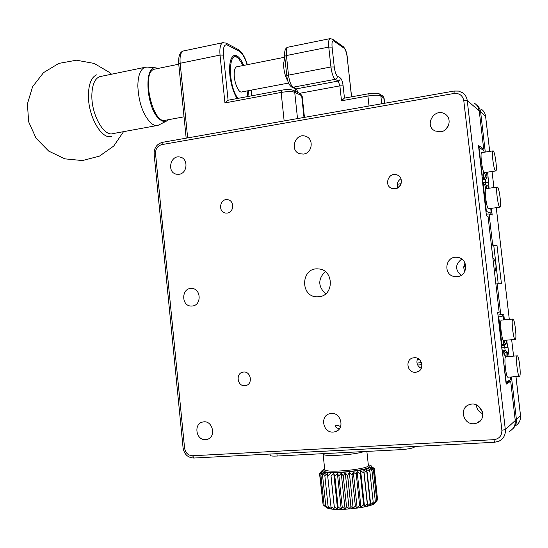 <?xml version="1.0" encoding="UTF-8"?>
<svg xmlns="http://www.w3.org/2000/svg" width="548" height="548" viewBox="0 0 548 548"><rect width="100%" height="100%" fill="white"/><g stroke="black" fill="none" stroke-linecap="round" stroke-linejoin="round"><path stroke-width="0.82" d="M498.228 283.809L493.789 245.689L496.988 245.429L491.344 244.723M486.254 214.152L489.069 213.987L492.638 244.668M506.756 340.157L507.599 347.357L504.372 347.768L504.091 345.336M504.393 319.833L503.728 314.1L497.968 315.093M495.906 283.974L497.194 283.857L500.783 314.764M493.789 245.689L491.488 245.963M478.274 405.986L482.391 411.671M496.988 245.429L501.441 283.672L497.194 283.857M501.769 347.85L504.359 347.631M507.599 347.357L507.996 347.179L509.085 356.501M501.79 347.987L504.372 347.768M487.624 172.161L489.076 188.231M491.412 208.336L492.2 215.049L489.069 213.987M485.391 184.416L485.158 182.429L488.384 182.265M482.61 182.792L485.158 182.429M485.192 182.717L482.658 183.08L484.747 184.608L483.302 183.902L483.268 184.546L486.309 210.754L486.508 211.494L491.193 213.124L490.748 208.418M488.021 216.33L499.16 312.223L488.021 216.33L486.446 215.816L482.199 179.223M457.258 276.617C468.211 275.925 468.485 258.43 457.559 257.402C444.935 255.169 442.579 276.007 455.381 276.644L457.258 276.617M461.074 275.356C454.909 269.657 455.141 264.225 461.765 259.067M192.266 306.01C201.883 305.414 201.185 288.262 191.56 288.467C181.183 287.789 181.1 306.49 191.485 306.058L192.266 306.01M227.283 213.062C234.119 212.432 234.592 200.65 227.817 199.746C219.967 197.958 217.57 212.069 225.55 213.049L227.283 213.062M400.965 178.778C397.533 181.018 396.457 184.053 397.738 187.889M482.404 149.522L483.665 148.974L478.459 145.467L482.377 179.196M395.224 188.759C402.383 188.087 403.677 176.737 396.807 174.846C388.272 171.668 383.497 186.32 392.32 188.56L395.224 188.759M303.626 154.057C312.381 153.098 314.1 138.754 305.743 136.329C295.276 132.239 289.084 150.906 299.914 153.803L303.626 154.057M179.114 174.278C187.546 173.367 188.526 158.66 180.258 157.118C170.414 154.324 166.428 172.483 176.49 174.216L179.114 174.278M440.729 131.787C449.483 130.801 452.353 117.649 444.634 113.847C434.071 107.483 423.878 125.944 435.119 130.972L440.729 131.787M445.723 129.431L448.648 125.156M415.658 372.236L416.357 372.147C425.241 370.893 422.433 356.179 413.637 357.817C404.821 358.714 406.849 373.284 415.658 372.236M421.289 368.393C417.186 366.064 415.98 362.742 417.665 358.426M501.989 349.713L497.673 312.531L499.16 312.223M244.929 385.676L245.333 385.628C253.272 384.778 251.162 370.77 243.305 372.099C235.421 372.743 237.072 386.621 244.929 385.676M502.167 349.699L506.167 384.175L510.688 381.244L509.25 381.134M339.342 428.831C333.259 427.2 334.314 423.131 340.575 426.632M333.273 432.064L335.027 431.769C345.843 429.207 340.548 410.616 329.903 413.665C319.669 415.617 322.861 433.146 333.273 432.064M474.047 423.72L476.89 423.111C488.343 419.261 480.863 400.472 469.568 404.595C458.916 407.417 462.985 424.871 474.047 423.72M482.767 413.761C478.836 412.062 476.705 409.13 476.39 404.951M205.603 439.626L206.815 439.455C216.816 437.578 212.734 419.556 202.883 422.008C193.314 423.474 195.944 440.647 205.603 439.626M318.84 296.756C334.465 295.804 333.972 269.349 318.333 268.931C300.852 266.999 299.701 297.153 317.271 296.824L318.84 296.756M325.656 293.858C317.991 286.563 317.833 279.131 325.204 271.561M488.412 188.327L488.063 186.224L486.665 185.546L486.569 188.581M485.706 188.875L484.747 184.608M491.193 213.124L490.275 214.398M488.063 186.224L484.679 184.066L486.665 185.546M484.151 184.142L484.679 184.066L484.651 184.532M486.96 214.069L486.213 213.823M486.508 211.494L486.008 212.062M485.877 210.939L486.309 210.754M482.802 184.409L483.268 184.546M482.692 183.45L483.302 183.902M485.597 188.026L486.521 188.211M497.447 187.101L497.248 187.087C495.392 187.327 498.262 208.466 499.975 207.192C501.708 206.986 499.276 187.574 497.447 187.101M486.035 188.656L485.912 188.676C483.939 188.937 486.809 209.987 488.645 208.699L499.865 207.206M484.213 152.228L483.925 150.659L479.068 147.426L479.027 148.042L482.055 174.148L482.261 174.908L483.713 175.682L483.74 171.921M484.706 172.593L485.638 176.709L487.042 177.456L486.549 172.319M482.274 179.888L485.679 179.401L484.035 178.545L483.405 176.127M482.329 178.792L484.035 178.545L485.638 176.709M397.252 186.245L400.026 185.841M482.261 174.908L481.925 175.292M483.713 175.682L482.329 177.662M479.068 147.426L478.651 147.117M483.925 150.659L478.637 146.987M485.679 179.401L487.042 177.456M483.815 173.846L484.822 173.552M495.563 170.949L495.789 170.976C497.625 170.647 494.68 149.652 492.967 150.892C491.255 151.084 493.755 170.394 495.563 170.949M481.795 152.597L481.665 152.618C479.843 152.823 482.343 172.058 484.261 172.593L495.68 170.99M505.886 381.709L506.325 382.223L510.551 379.524L510.366 377.024M502.763 354.823L506.14 381.572M502.646 353.809L503.043 354.885M502.434 351.967L504.372 353.522L503.064 354.124M505.29 357.419L504.372 353.522M505.009 355.762L506.016 355.878L506.119 356.741M507.989 356.59L507.366 352.145L506.105 352.72L504.098 351.227L505.578 350.562L502.297 350.836M504.037 353.227L504.098 351.227L502.358 351.371M506.105 352.72L506.016 355.878M507.366 352.145L505.578 350.562M506.325 382.223L505.989 382.614M510.551 379.524L509.147 381.264L506.064 383.251M421.535 362.639L416.966 363.016M418.549 358.913L417.384 359.009M419.213 359.399L417.179 359.57M517.168 355.858L517.209 355.837C518.997 354.823 521.388 376.257 519.49 376.346C517.73 377.401 515.332 356.214 517.168 355.858M519.401 376.353L507.962 377.202C506.085 378.264 503.715 357.159 505.667 356.796L505.804 356.769M503.722 319.895L503.153 315.943L498.755 316.977L501.81 344.295L502.002 344.966L503.317 344.432L503.413 341.288L504.276 340.959L505.057 343.733L503.441 345.603L504.927 344.993L506.325 343.219L506.085 340.212M505.057 343.733L506.325 343.219M502.317 345.699L503.441 345.603L503.167 344.624M503.413 341.288L503.283 340.157M504.222 340.377L504.276 340.959M503.317 344.432L501.598 346.363M503.153 315.943L501.571 314.586M497.981 315.175L498.68 315.018M498.755 316.977L498.132 316.518M498.728 317.71L498.262 317.607M501.81 344.295L501.386 344.514M502.002 344.966L501.502 345.541M515.243 339.411L515.23 339.418C513.455 340.52 510.962 319.094 512.853 319.039C514.627 317.977 517.113 339.13 515.243 339.411M515.134 339.424L503.749 340.418C501.845 341.527 499.379 320.19 501.393 320.114L501.495 320.107M276.911 453.682L277.151 456.039C273.144 456.217 270.822 456.059 270.191 455.559L270.164 455.292M413.87 446.504L413.966 447.374L415.405 446.421M413.966 447.374C411.699 448.463 407.082 449.237 400.115 449.696L399.841 447.237M277.151 456.039L400.115 449.696M368.468 465.348L369.516 465.937C374.414 469.958 324.978 475.219 323.704 470.807L324.711 469.389M324.649 468.78L321.991 470.664C320.395 475.876 376.668 470.273 371.147 465.766L370.695 465.43M377.551 499.783L375.305 502.53L376.777 500.612L373.448 469.931L371.503 467.471L374.236 469.218L377.551 499.783L374.243 469.204L371.941 466.834L374.366 468.547L377.504 499.228M376.757 500.625L374.263 503.331L375.318 501.482L371.982 470.684L370.448 468.15L373.428 469.944L376.777 500.612M371.982 470.684L375.318 501.482M375.284 501.502L372.613 504.146L373.222 502.365L369.873 471.465L368.79 468.848L371.948 470.698M369.873 471.465L373.222 502.365M373.181 502.386L370.4 504.955L366.571 469.554L369.832 471.479M367.181 472.232L370.537 503.235M370.482 503.249L367.667 505.742L363.838 470.246L367.126 472.246M367.667 505.742L363.838 470.246M363.961 472.979L367.318 504.057M367.256 504.078L364.495 506.482L360.659 470.91L363.899 472.993M364.495 506.482L363.653 504.824L360.296 473.684L360.659 470.91M360.296 473.684L363.653 504.824M363.584 504.838L360.954 507.153L357.118 471.527L360.228 473.698M360.954 507.153L359.639 505.516L356.282 474.328L357.118 471.527M356.282 474.328L359.639 505.516M359.563 505.523L357.132 507.743L353.302 472.081L356.207 474.342M357.132 507.743L355.371 506.099L352.022 474.89L353.302 472.081M352.022 474.89L355.371 506.099M355.296 506.112L353.145 508.229L349.316 472.554L351.939 474.904M353.145 508.229L350.973 506.571L347.631 475.363L349.316 472.554M349.083 508.606L345.261 472.938L347.548 475.369L350.891 506.578L349.083 508.606L346.555 506.921L343.219 475.719L345.261 472.938M343.219 475.719L346.555 506.921M346.473 506.921L345.055 508.852L341.246 473.212L343.144 475.726M345.055 508.852L342.24 507.126L338.911 475.965L341.246 473.212M338.911 475.965L342.24 507.126M342.158 507.126L341.178 508.976L337.383 473.39L338.835 475.972M341.178 508.976L338.13 507.188L334.821 476.089L337.383 473.39M334.821 476.089L338.13 507.188M338.061 507.188L337.541 508.969L333.759 473.445L334.746 476.089M337.541 508.969L334.349 507.112L331.047 476.089L333.759 473.445M331.047 476.089L334.349 507.112M334.28 507.112L330.985 476.082M334.246 508.825L330.978 506.893L327.697 475.959L330.478 473.39M327.697 475.959L330.978 506.893M330.917 506.893L331.369 508.558L328.108 506.544L324.841 475.712L327.622 473.225L327.636 475.952M324.841 475.712L328.108 506.544M328.06 506.537L328.985 508.174L325.807 506.071L322.553 475.349L325.252 472.951L324.793 475.705M322.553 475.349L325.807 506.071M325.772 506.064L327.149 507.681L324.128 505.496L320.895 474.89L323.43 472.582L322.519 475.342M320.895 474.89L324.128 505.496M324.101 505.482L325.896 507.051M325.902 507.092L323.108 504.818L319.881 474.342L322.197 472.123L320.868 474.883M319.909 473.212L321.58 470.992L319.546 473.705L321.58 471.588L319.874 474.328L323.108 504.818M323.046 504.345L319.546 473.705M374.366 468.547L373.832 468.06M326.005 507.147L326.677 507.688C332.465 512.072 375.647 507.38 375.229 502.42L375.291 502.345M360.748 505.263L359.509 505.578M155.324 69.007L154.351 69.206C140.678 72.144 152.844 125.704 165.756 120.197L184.032 116.827M168.503 119.69L167.558 120.519C165.112 122.218 162.352 121.69 159.269 118.943C146.33 108.415 143.514 65.637 155.803 67.863L158.064 68.445M166.099 121.272L158.071 125.348C155.769 125.985 153.303 125.143 150.673 122.814C142.959 114.587 138.678 102.38 137.843 86.194C137.986 75.501 140.37 69.206 144.994 67.308L147.405 67.096M157.016 125.54L113.073 133.575C104.12 137.069 91.406 114.847 91.845 95.373C92.119 84.851 94.742 78.611 99.709 76.658L144.994 67.308M111.463 136.336C101.75 140.117 87.927 116.073 88.413 94.962C88.721 83.57 91.578 76.816 96.969 74.699M236.976 66.753L236.585 66.835C235.133 67.452 234.339 69.692 234.202 73.548C233.88 82.029 238.627 93.413 241.784 91.934L288.577 83.056M287.796 80.892C285.172 76.46 283.741 70.774 283.515 63.828L284.857 57.574M237.969 98.38C227.495 85.296 228.242 47.484 238.565 58.444L243.141 65.527M247.943 90.763L247.114 96.667M233.777 55.629L237.442 57.561M494.57 272.493C496.933 267.205 496.358 262.252 492.844 257.642M493.221 260.869L494.125 268.671M465.622 269.205L465.327 267.102M465.882 267.075L463.533 266.808L465.882 267.184M464.457 266.849L464.889 262.711M464.663 271.692L463.533 266.808M227.879 100.27L224.94 102.921L281.131 92.427L281.61 90.201M237.099 98.544C233.421 92.516 231.016 84.714 229.879 75.138C228.989 63.979 230.393 57.437 234.085 55.506C237.311 54.807 240.531 58.109 243.744 65.404M248.545 90.653L247.943 96.51M332.773 39.312L343.062 46.491L344.171 48.251L333.622 40.929L332.485 39.114L329.917 38.668C328.704 39.435 328.321 42.237 328.766 47.073L332.095 47.107L334.259 66.972L330.924 66.972L328.766 47.073L286.426 55.54L288.508 75.138L330.924 66.972C331.814 73.453 333.252 77.569 335.239 79.309L293.125 87.221L296.399 88.851L338.198 81.042L335.239 79.309L336.931 78.213L337.472 76.234L340.411 77.994C341.664 79.118 342.569 81.734 343.123 85.844L344.466 98.113M344.315 98.14L341.5 100.777L339.876 85.865L338.198 81.042L339.876 79.953L340.411 77.994M476.472 104.894C478.842 106.668 480.226 109.045 480.623 112.018L485.288 152.063M489.686 151.392L485.59 116.272L480.623 112.018L479.37 111.874M489.707 151.392L485.59 116.272C485.165 113.196 483.692 110.792 481.165 109.066M515.086 426.015C519.025 423.741 520.84 420.295 520.518 415.685L515.956 376.606M513.572 356.138L511.654 339.726L513.586 356.138M496.269 207.685L509.298 319.374L496.255 207.685M493.906 187.553L492.036 171.524L493.919 187.553M515.189 419.775L516.415 419.453L520.504 415.596M505.133 350.604L504.797 347.733M511.462 376.942L516.415 419.453C516.75 423.275 515.497 426.413 512.668 428.865M485.583 182.374L485.24 179.463M183.087 447.99L184.587 448.127C185.498 452.956 188.163 455.504 192.588 455.758L493.878 439.681C499.283 438.852 501.947 435.694 501.872 430.214L463.779 100.606L467.239 100.558L479.226 110.819L483.685 148.994L479.226 110.819C478.788 107.641 477.267 105.161 474.657 103.38M162.523 142.322L161.77 144.624C157.564 145.843 155.481 148.837 155.529 153.611L184.587 448.127M454.182 91.03L454.032 93.468L161.77 144.624M454.265 91.071L458.532 91.105L462.409 92.674C465.17 94.557 466.78 97.188 467.239 100.558L505.331 429.639C505.681 434.865 503.591 438.695 499.077 441.133L494.639 442.263L499.077 441.133M463.779 100.606C462.635 95.441 459.388 93.064 454.032 93.468M501.872 430.214L505.331 429.639L515.257 420.515L510.688 381.244L515.257 420.515C515.579 425.433 513.613 429.043 509.352 431.351M493.878 439.681L494.639 442.263M192.588 455.758L193.985 458.012M154.118 154.173L155.529 153.611M324.676 469.061L323.108 454.23C324.176 456.861 354.953 454.881 364.043 451.552M324.724 469.506L324.334 470.109L324.738 469.677C326.615 473.691 372.702 468.732 368.338 464.992L366.865 451.408M284.145 120.937L281.131 92.427C287.426 91.406 291.954 91.365 294.721 92.297L301.674 95.688L300.283 93.715L293.488 90.386M303.996 117.443L301.674 95.688L302.222 96.482L304.455 117.361M297.523 118.58L294.721 92.297L293.31 90.297C290.31 89.331 286.385 89.303 281.535 90.215L227.749 100.298M228.091 100.236L223.447 55.108L220.029 55.088L224.94 102.921M223.447 55.108C222.974 47.505 224.242 44.121 227.242 44.97L225.975 43.08L222.748 42.717C220.371 43.963 219.467 48.087 220.029 55.088L180.162 63.273C179.641 56.369 180.662 52.279 183.231 50.998L183.786 50.889M223.2 42.614L183.231 50.998C179.792 52.067 178.285 56.369 178.723 63.924L180.162 63.273L187.663 137.904M227.242 44.97L239.058 51.101C242.141 52.951 244.853 57.485 247.203 64.719M226.132 43.162L237.811 49.265L239.058 51.101M251.738 95.804L251.292 91.797L251.573 95.832M251.128 90.16L251.292 91.797M178.73 64.041L186.176 138.165M351.611 96.825L347.192 57.273C346.569 52.649 345.562 49.642 344.171 48.251M351.528 96.838L347.192 57.273M333.622 40.929C332.239 40.401 331.725 42.456 332.095 47.107M288.145 47.149L330.156 38.613M334.259 66.972C334.924 71.829 335.993 74.912 337.472 76.234M286.81 75.953L288.508 75.138C289.399 81.515 290.933 85.543 293.125 87.221L291.783 87.07L294.893 88.618M284.734 56.41L284.72 56.293C284.268 50.991 285.316 47.964 287.858 47.203C286.494 47.998 286.015 50.772 286.426 55.54L284.72 56.293L286.796 75.843C287.419 81.508 289.084 85.248 291.783 87.07L291.577 86.968M307.168 86.837L306.935 84.625M303.832 85.207L304.065 87.42M384.655 103.257L384.1 98.311L380.846 95.886L381.723 103.771M384.408 103.298L383.785 97.702L382.531 95.825L379.874 94.174M368.235 93.824L368.181 93.831C373.948 92.961 377.75 93.016 379.579 93.989L380.846 95.886C378.586 94.975 374.277 95.03 367.927 96.03L341.5 100.777M369.023 106.004L367.927 96.03L368.181 93.831L344.219 98.154M343.123 85.844L339.876 85.865L299.509 93.338M296.023 91.632L294.899 88.625L296.399 88.851L298.057 92.626M293.968 87.639L293.769 87.098M294.851 88.077L294.084 87.036M520.525 415.61L515.976 376.606M520.532 415.665L520.21 419.72M457.039 276.637L455.381 276.644M192.341 306.003L191.485 306.058M397.211 174.99L396.807 174.846M306.168 136.486L305.743 136.329M446.243 114.998L444.634 113.847M479.247 110.847L477.822 106.675M418.631 371.291L416.357 372.147M246.463 385.34L245.333 385.628M494.611 442.263L193.862 458.039C187.875 457.731 184.286 454.395 183.094 448.052L154.111 154.091C154.05 147.892 156.824 143.973 162.42 142.343L454.141 91.037L458.464 91.071L462.409 92.674M337.363 430.694L335.027 431.769M480.932 420.069L476.89 423.111M208.281 438.934L206.815 439.455M515.271 420.494L514.942 424.679M319.142 296.721L317.271 296.824M497.248 187.087L485.912 188.676M397.204 184.265L401.122 183.696M492.967 150.892L481.665 152.618M421.981 364.653L417.645 365.009M517.209 355.837L505.715 356.775M512.853 319.039L501.393 320.114M493.46 262.937L493.864 266.444M270.034 454.045L270.191 455.559M321.991 470.664L319.744 473.438M371.222 465.862L371.756 466.293M326.677 507.688L325.252 506.53M154.351 69.206L178.751 64.205M155.803 67.863L146.946 67.055M111.552 74.213L109.703 72.555L94.188 63.431L76.48 60.212L58.828 63.397L43.525 72.637L32.572 86.769L27.414 103.908L28.647 121.793L36.045 138.178L48.656 151.077L64.828 158.845L82.508 160.564L99.496 156.098L113.737 146.049L123.533 131.664M284.816 57.211L236.585 66.835M300.496 93.824L302.188 96.099M247.354 64.685C244.97 56.903 241.839 51.793 237.976 49.347M251.457 91.92L251.272 90.132M343.37 46.71C345.583 49.21 346.891 52.766 347.288 57.369M382.901 96.064L384.066 97.962"/></g></svg>
